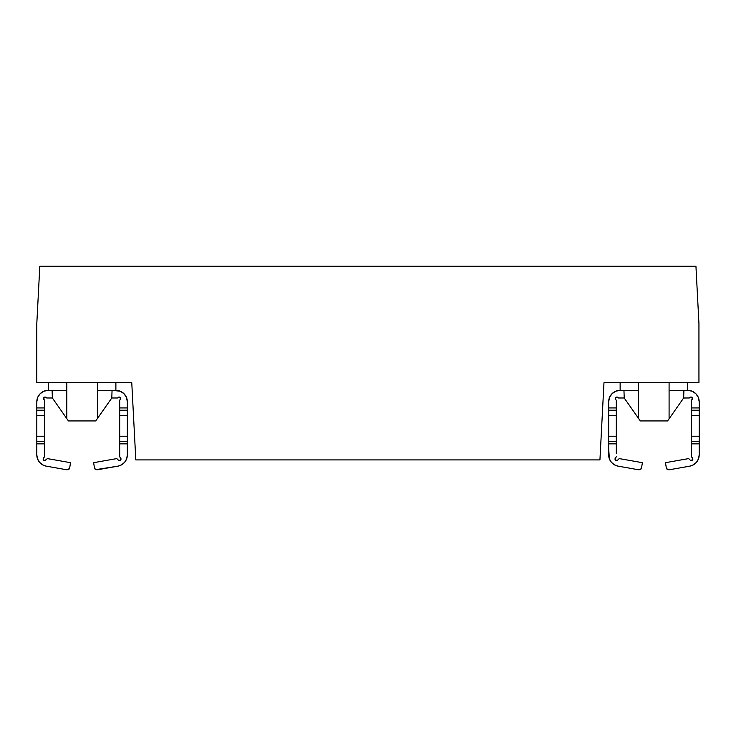 <?xml version="1.0" encoding="UTF-8"?>
<svg xmlns="http://www.w3.org/2000/svg" width="736" height="736" viewBox="0 0 736 736"><rect width="100%" height="100%" fill="white"/><g stroke="black" fill="none" stroke-linecap="round" stroke-linejoin="round"><path stroke-width="1.1" d="M43.176 459.025A1.527 1.527 0 0 1 43.47 458.132A1.527 1.527 0 0 0 43.176 459.025L43.424 459.862L43.176 459.025A1.527 1.527 0 0 1 43.47 458.132L44.454 456.762L44.454 449.705L44.454 456.762L44.445 449.705L44.445 456.762L43.47 458.132A1.527 1.527 0 0 0 43.176 459.025A1.527 1.527 0 0 1 43.47 458.132A1.527 1.527 0 0 0 43.176 459.025A1.527 1.527 0 0 1 43.47 458.132A1.527 1.527 0 0 0 44.086 460.423A1.527 1.527 0 0 1 43.176 459.025A1.527 1.527 0 0 0 45.733 460.166A1.527 1.527 0 0 1 44.096 460.423L44.96 460.534A1.527 1.527 0 0 1 44.096 460.423L43.424 459.862L44.96 460.534L47.352 458.592L70.546 462.686L69.524 468.712A3.818 3.818 0 0 1 66.249 469.688L46.276 466.164A11.463 11.463 0 0 1 36.8 454.876L36.8 449.705L36.8 454.876A11.463 11.463 0 0 0 37.499 458.795L39.486 462.245L42.541 464.802L46.276 466.164L66.249 469.688A3.818 3.818 0 0 0 66.912 469.743L69.524 468.712L70.546 462.686L47.352 458.592L45.742 460.147A1.527 1.527 0 0 1 43.442 458.16L44.445 456.762L43.157 458.933A1.527 1.527 0 0 1 43.442 458.16L43.157 458.933A1.527 1.527 0 0 1 43.442 458.16L43.157 458.933A1.527 1.527 0 0 1 43.442 458.16L43.157 458.933A1.527 1.527 0 0 1 43.442 458.16L43.157 458.933A1.527 1.527 0 0 0 44.675 460.58A1.527 1.527 0 0 1 43.157 458.933A1.527 1.527 0 0 0 44.675 460.58A1.527 1.527 0 0 1 43.157 458.933M44.454 415.573L44.454 407.928L36.809 407.928L36.809 410.219L44.454 410.219L44.454 407.928L44.454 412.519L44.454 400.255L43.866 399.556A1.527 1.527 0 0 1 43.958 397.486A1.527 1.527 0 0 1 46.018 397.403L46.718 397.992L52.366 397.992L66.792 418.591L66.792 382.702L66.792 418.591L68.43 420.928L52.366 398.001L52.1 390.347L48.282 390.347L48.282 382.702L48.282 390.347L43.893 391.221L40.167 393.705L37.683 397.422L40.167 393.705L37.683 397.422L36.809 401.81L36.809 410.219L44.454 410.219L44.454 415.573L36.809 415.573L36.809 410.219L36.809 436.218L44.454 436.218L44.454 415.573L36.809 415.573L36.809 436.218L44.454 436.218L44.454 443.863L44.454 400.255L43.507 398.507L43.958 397.486L43.507 398.507M119.186 397.044L117.438 397.992L111.789 397.992L117.438 397.992L119.186 397.044L120.207 397.486L120.649 398.507L119.701 400.255L119.701 407.928L127.346 407.928L127.346 415.573L127.346 401.81L126.472 397.422L123.988 393.705L120.272 391.221L112.056 390.347L111.789 398.001L95.735 420.928L68.43 420.928L95.735 420.928L97.373 418.591L97.373 390.347L97.373 418.591L111.789 398.001L112.056 390.347L97.373 390.347L115.883 390.347L115.883 382.702L115.883 390.347L120.272 391.221L115.883 390.347A11.463 11.463 0 0 1 127.346 401.81L127.346 415.573L119.701 415.573L119.701 436.218L127.346 436.218L127.346 415.573L127.346 443.863L119.701 443.863L119.701 456.762L120.998 458.933L119.471 460.58A1.527 1.527 0 0 1 118.404 460.147A1.527 1.527 0 0 0 119.471 460.58A1.527 1.527 0 0 1 118.404 460.147A1.527 1.527 0 0 0 119.471 460.58A1.527 1.527 0 0 1 118.404 460.147A1.527 1.527 0 0 0 119.471 460.58A1.527 1.527 0 0 1 118.404 460.147A1.527 1.527 0 0 0 119.471 460.58A1.527 1.527 0 0 1 118.404 460.147A1.527 1.527 0 0 0 119.471 460.58A1.527 1.527 0 0 1 118.404 460.147A1.527 1.527 0 0 0 119.471 460.58A1.527 1.527 0 0 1 118.404 460.147L116.803 458.592L93.61 462.686L94.622 468.712L97.235 469.743A3.818 3.818 0 0 0 97.897 469.688A3.818 3.818 0 0 1 97.235 469.743L95.836 469.476L97.235 469.743A3.818 3.818 0 0 1 94.622 468.712L93.61 462.686L116.803 458.592L118.404 460.147A1.527 1.527 0 0 0 119.471 460.58A1.527 1.527 0 0 1 118.404 460.147A1.527 1.527 0 0 0 119.471 460.58A1.527 1.527 0 0 1 118.404 460.147A1.527 1.527 0 0 0 119.471 460.58A1.527 1.527 0 0 1 118.404 460.147A1.527 1.527 0 0 0 119.471 460.58A1.527 1.527 0 0 1 118.404 460.147A1.527 1.527 0 0 0 119.471 460.58A1.527 1.527 0 0 1 118.404 460.147A1.527 1.527 0 0 0 119.471 460.58L120.272 460.35M45.733 460.166A1.527 1.527 0 0 1 44.96 460.534L43.424 459.862L44.96 460.534L45.742 460.147A1.527 1.527 0 0 1 43.314 459.742A1.527 1.527 0 0 1 43.442 458.151M615.02 458.933L616.538 460.58L615.02 458.933A1.527 1.527 0 0 0 616.538 460.58A1.527 1.527 0 0 1 615.02 458.933A1.527 1.527 0 0 0 616.538 460.58A1.527 1.527 0 0 1 615.02 458.933A1.527 1.527 0 0 0 616.538 460.58A1.527 1.527 0 0 1 615.02 458.933A1.527 1.527 0 0 0 616.538 460.58A1.527 1.527 0 0 1 615.02 458.933A1.527 1.527 0 0 0 616.538 460.58A1.527 1.527 0 0 1 615.02 458.933A1.527 1.527 0 0 0 616.538 460.58A1.527 1.527 0 0 1 615.02 458.933A1.527 1.527 0 0 0 617.605 460.147A1.527 1.527 0 0 1 616.538 460.58A1.527 1.527 0 0 0 617.605 460.147L619.215 458.592L617.605 460.147A1.527 1.527 0 0 1 615.305 458.16L615.02 458.933A1.527 1.527 0 0 1 615.305 458.16L615.02 458.933A1.527 1.527 0 0 1 615.305 458.16L615.02 458.933A1.527 1.527 0 0 1 615.305 458.16L616.308 456.762L615.02 458.933A1.527 1.527 0 0 1 615.305 458.16L615.02 458.933A1.527 1.527 0 0 1 615.305 458.16L615.02 458.933A1.527 1.527 0 0 1 615.305 458.16L615.02 458.933A1.527 1.527 0 0 1 615.305 458.16L615.02 458.933A1.527 1.527 0 0 1 615.305 458.16L615.02 458.933A1.527 1.527 0 0 1 615.305 458.16L615.02 458.933A1.527 1.527 0 0 1 615.305 458.16L615.02 458.933A1.527 1.527 0 0 1 615.305 458.16L615.02 458.933A1.527 1.527 0 0 1 615.305 458.16A1.527 1.527 0 0 0 615.02 458.924A1.527 1.527 0 0 1 615.305 458.16A1.527 1.527 0 0 0 616.538 460.58A1.527 1.527 0 0 1 615.02 458.933L615.305 458.151M691.325 460.58A1.527 1.527 0 0 1 690.258 460.147A1.527 1.527 0 0 0 691.325 460.58A1.527 1.527 0 0 1 690.258 460.147A1.527 1.527 0 0 0 691.325 460.58A1.527 1.527 0 0 1 690.258 460.147A1.527 1.527 0 0 0 691.325 460.58A1.527 1.527 0 0 1 690.258 460.147A1.527 1.527 0 0 0 691.325 460.58A1.527 1.527 0 0 1 690.258 460.147A1.527 1.527 0 0 0 691.325 460.58A1.527 1.527 0 0 1 690.258 460.147A1.527 1.527 0 0 0 691.325 460.58A1.527 1.527 0 0 1 690.258 460.147A1.527 1.527 0 0 0 691.325 460.58A1.527 1.527 0 0 1 690.258 460.147A1.527 1.527 0 0 0 691.325 460.58A1.527 1.527 0 0 1 690.258 460.147A1.527 1.527 0 0 0 691.325 460.58A1.527 1.527 0 0 1 690.258 460.147A1.527 1.527 0 0 0 691.325 460.58A1.527 1.527 0 0 1 690.258 460.147A1.527 1.527 0 0 0 691.325 460.58A1.527 1.527 0 0 1 690.258 460.147A1.527 1.527 0 0 0 691.325 460.58A1.527 1.527 0 0 1 690.258 460.147A1.527 1.527 0 0 0 691.325 460.58A1.527 1.527 0 0 1 690.258 460.147A1.527 1.527 0 0 0 691.325 460.58A1.527 1.527 0 0 1 690.258 460.147A1.527 1.527 0 0 0 691.325 460.58A1.527 1.527 0 0 1 690.258 460.147A1.527 1.527 0 0 0 691.325 460.58A1.527 1.527 0 0 1 690.258 460.147L688.657 458.592L690.258 460.147A1.527 1.527 0 0 0 691.325 460.58A1.527 1.527 0 0 1 690.258 460.147A1.527 1.527 0 0 0 691.325 460.58A1.527 1.527 0 0 1 690.258 460.147A1.527 1.527 0 0 0 691.325 460.58A1.527 1.527 0 0 1 690.258 460.147A1.527 1.527 0 0 0 691.325 460.58A1.527 1.527 0 0 1 690.258 460.147A1.527 1.527 0 0 0 691.325 460.58A1.527 1.527 0 0 1 690.258 460.147A1.527 1.527 0 0 0 691.325 460.58A1.527 1.527 0 0 1 690.258 460.147A1.527 1.527 0 0 0 691.325 460.58A1.527 1.527 0 0 1 690.258 460.147A1.527 1.527 0 0 0 691.325 460.58A1.527 1.527 0 0 1 690.258 460.147A1.527 1.527 0 0 0 691.325 460.58A1.527 1.527 0 0 1 690.258 460.147A1.527 1.527 0 0 0 691.325 460.58A1.527 1.527 0 0 1 690.258 460.147A1.527 1.527 0 0 0 691.325 460.58A1.527 1.527 0 0 1 690.258 460.147A1.527 1.527 0 0 0 691.325 460.58A1.527 1.527 0 0 1 690.258 460.147A1.527 1.527 0 0 0 691.325 460.58A1.527 1.527 0 0 1 690.258 460.147A1.527 1.527 0 0 0 691.325 460.58A1.527 1.527 0 0 1 690.258 460.147A1.527 1.527 0 0 0 691.325 460.58A1.527 1.527 0 0 1 690.258 460.147A1.527 1.527 0 0 0 692.686 459.742A1.527 1.527 0 0 0 692.567 458.151L691.555 456.762L692.852 458.933L691.325 460.58L692.686 459.742L692.567 458.151L692.852 458.933M615.719 399.556L616.308 400.255L616.308 407.928L616.308 400.255L615.719 399.556A1.527 1.527 0 0 1 616.888 397.044A1.527 1.527 0 0 1 617.872 397.403L618.58 397.992L624.22 397.992L623.953 390.347L624.22 398.001L623.953 390.347L624.22 398.001L623.953 390.347L638.508 390.347L638.508 418.398L624.22 398.001L623.953 390.347L620.135 390.347L623.953 390.347L624.22 397.992L623.953 390.347L624.22 397.992L638.508 418.398L638.508 382.702L638.508 390.347L623.953 390.347L624.22 397.992L618.58 397.992L617.872 397.403A1.527 1.527 0 0 0 616.888 397.044L615.508 397.928L615.719 399.556L615.508 397.928M641.387 468.712A3.818 3.818 0 0 1 638.112 469.688L618.139 466.164A11.463 11.463 0 0 1 608.663 454.876L608.663 448.316L609.362 458.795L611.349 462.245L614.404 464.802L611.349 462.245L614.404 464.802L611.349 462.245L614.404 464.802L611.349 462.245L614.404 464.802L618.139 466.164L638.112 469.688A3.818 3.818 0 0 0 638.774 469.743L641.387 468.712L642.408 462.686L641.387 468.712M669.751 469.688A3.818 3.818 0 0 1 666.476 468.712L665.454 462.686L688.657 458.592L665.454 462.686L666.476 468.712L669.088 469.743A3.818 3.818 0 0 0 669.751 469.688L689.724 466.164L669.751 469.688M66.249 469.688L69.524 468.712L70.546 462.686L47.362 458.592L70.555 462.686L69.534 468.712A3.818 3.818 0 0 1 67.436 469.715M603.98 382.702L698.942 382.702L698.942 323.592L695.943 266.257L39.808 266.257L36.8 323.592L36.8 382.702L131.762 382.702L135.81 459.917L599.932 459.917L603.98 382.702L599.932 459.917L135.81 459.917L131.762 382.702L36.8 382.702L36.8 323.592L39.808 266.257L695.943 266.257L698.942 323.592L698.942 382.702L603.98 382.702M97.373 382.702L97.373 390.347L97.373 382.702M46.018 397.403L46.718 397.992L52.366 397.992L52.1 390.347L52.366 397.992L52.1 390.347L52.366 397.992L52.1 390.347L66.792 390.347L48.282 390.347L43.893 391.221L48.282 390.347A11.463 11.463 0 0 0 36.809 401.81L36.809 407.928L44.454 407.928L44.454 410.219L44.454 407.928M640.283 420.928L667.589 420.928L683.643 398.001L667.589 420.928L640.283 420.928L638.508 418.398L640.283 420.928M689.991 397.403L689.292 397.992L683.643 397.992L683.91 390.347L687.47 390.347L687.47 382.702L687.47 390.347L669.088 390.347L669.088 382.702L669.088 418.775L669.088 390.347L683.91 390.347L683.643 398.001L689.292 397.992L689.991 397.403A1.527 1.527 0 0 1 692.061 397.486A1.527 1.527 0 0 1 692.144 399.556L691.555 400.255L691.555 410.219L699.2 410.219L699.2 415.573L691.555 415.573L691.555 410.219L699.2 410.219L699.2 415.573L691.555 415.573L691.555 436.218L699.2 436.218L699.2 407.928L691.555 407.928L691.555 400.255L692.502 398.507L692.144 399.556L692.061 397.486L692.144 399.556M620.135 382.702L620.135 390.347L620.135 382.702M36.8 454.876A11.463 11.463 0 0 0 37.499 458.795A11.463 11.463 0 0 1 36.8 454.876A11.463 11.463 0 0 0 37.499 458.795A11.463 11.463 0 0 1 36.8 454.876A11.463 11.463 0 0 0 37.499 458.795L36.8 454.876M44.675 460.58A1.527 1.527 0 0 0 45.742 460.147A1.527 1.527 0 0 1 44.675 460.58A1.527 1.527 0 0 0 45.742 460.147A1.527 1.527 0 0 1 44.675 460.58A1.527 1.527 0 0 0 45.742 460.147A1.527 1.527 0 0 1 44.675 460.58A1.527 1.527 0 0 0 45.742 460.147A1.527 1.527 0 0 1 44.675 460.58A1.527 1.527 0 0 0 45.742 460.147L44.96 460.534L45.742 460.147A1.527 1.527 0 0 1 44.675 460.58L43.884 460.35M36.809 441.563L36.809 436.218L36.809 443.863L44.454 443.863L36.809 443.863L36.809 449.705L36.809 441.563L44.454 441.563L36.809 441.563M44.454 449.705L44.454 436.218L44.454 449.705M66.912 469.743L68.319 469.476L66.912 469.743A3.818 3.818 0 0 1 66.912 469.743L69.534 468.712L70.555 462.686L47.352 458.592L70.546 462.686L69.524 468.712A3.818 3.818 0 0 1 69.23 468.961A3.818 3.818 0 0 0 69.524 468.712A3.818 3.818 0 0 1 69.23 468.961M39.486 462.245L42.541 464.802M43.958 397.486L44.97 397.044M123.988 393.705L126.472 397.422M118.137 397.403A1.527 1.527 0 0 1 120.207 397.486A1.527 1.527 0 0 1 120.29 399.556L120.207 397.486M96.158 469.586L117.87 466.164A11.463 11.463 0 0 0 122.811 464.011A11.463 11.463 0 0 1 117.87 466.164L121.615 464.802L124.66 462.245L121.615 464.802L117.87 466.164L121.615 464.802L124.66 462.245A11.463 11.463 0 0 0 124.678 462.236L121.615 464.802A11.463 11.463 0 0 0 121.624 464.793L124.66 462.245A11.463 11.463 0 0 1 124.66 462.254A11.463 11.463 0 0 0 124.678 462.236A11.463 11.463 0 0 1 124.66 462.254A11.463 11.463 0 0 0 124.678 462.236A11.463 11.463 0 0 1 124.66 462.254A11.463 11.463 0 0 0 124.678 462.236A11.463 11.463 0 0 1 124.66 462.254A11.463 11.463 0 0 0 124.678 462.236A11.463 11.463 0 0 1 124.66 462.254A11.463 11.463 0 0 0 124.678 462.236L126.656 458.795A11.463 11.463 0 0 1 126.656 458.804L127.346 454.876A11.463 11.463 0 0 1 117.87 466.164L97.897 469.688L117.87 466.164A11.463 11.463 0 0 0 117.88 466.164A11.463 11.463 0 0 1 117.87 466.164A11.463 11.463 0 0 0 117.88 466.164A11.463 11.463 0 0 1 117.87 466.164A11.463 11.463 0 0 0 117.88 466.164A11.463 11.463 0 0 1 117.87 466.164A11.463 11.463 0 0 0 117.88 466.164A11.463 11.463 0 0 1 117.87 466.164A11.463 11.463 0 0 0 117.88 466.164A11.463 11.463 0 0 1 117.87 466.164L121.615 464.802A11.463 11.463 0 0 0 121.624 464.793A11.463 11.463 0 0 1 121.606 464.812A11.463 11.463 0 0 0 121.624 464.802A11.463 11.463 0 0 0 121.624 464.793A11.463 11.463 0 0 1 121.606 464.812A11.463 11.463 0 0 0 121.624 464.802A11.463 11.463 0 0 0 121.624 464.793A11.463 11.463 0 0 1 121.606 464.812M124.66 462.245L126.656 458.795L124.66 462.245L121.615 464.802L124.66 462.245L126.656 458.795A11.463 11.463 0 0 0 126.666 458.776A11.463 11.463 0 0 1 126.656 458.795A11.463 11.463 0 0 0 126.666 458.776A11.463 11.463 0 0 1 126.656 458.795A11.463 11.463 0 0 0 126.666 458.776A11.463 11.463 0 0 1 126.656 458.795L127.346 454.876L127.346 443.863L127.346 454.876L126.656 458.795L127.346 454.876M120.833 459.742L120.713 458.151A1.527 1.527 0 0 1 119.471 460.58M120.713 458.151L119.701 456.762L119.701 400.255L120.29 399.556M127.346 443.863L127.346 436.218L127.346 443.863L127.346 441.563L119.701 441.563L119.701 443.863L127.346 443.863L127.346 441.563L119.701 441.563L119.701 436.218L127.346 436.218L127.346 441.563L127.346 436.218M127.346 407.928L127.346 410.219L127.346 407.928L119.701 407.928L119.701 410.219L127.346 410.219L119.701 410.219L119.701 415.573L127.346 415.573M127.346 447.681L127.346 442.327L127.346 447.681M97.244 469.743A3.818 3.818 0 0 0 97.906 469.688L117.87 466.164L121.615 464.802L117.87 466.164A11.463 11.463 0 0 0 117.88 466.164M37.683 397.422L40.167 393.705M689.724 466.164A11.463 11.463 0 0 0 689.733 466.164A11.463 11.463 0 0 1 689.724 466.164A11.463 11.463 0 0 0 689.733 466.164A11.463 11.463 0 0 1 689.724 466.164A11.463 11.463 0 0 0 689.733 466.164A11.463 11.463 0 0 1 689.724 466.164A11.463 11.463 0 0 0 689.733 466.164L693.468 464.802A11.463 11.463 0 0 0 693.478 464.793A11.463 11.463 0 0 1 693.459 464.812A11.463 11.463 0 0 0 693.478 464.793A11.463 11.463 0 0 1 693.459 464.812A11.463 11.463 0 0 0 693.468 464.802L696.514 462.245A11.463 11.463 0 0 0 696.532 462.236A11.463 11.463 0 0 1 696.514 462.254A11.463 11.463 0 0 0 696.532 462.236A11.463 11.463 0 0 1 696.514 462.254A11.463 11.463 0 0 0 696.532 462.236A11.463 11.463 0 0 1 696.514 462.254A11.463 11.463 0 0 0 696.532 462.236L698.51 458.795A11.463 11.463 0 0 0 698.519 458.776A11.463 11.463 0 0 1 698.51 458.795A11.463 11.463 0 0 1 698.51 458.804A11.463 11.463 0 0 0 698.519 458.776A11.463 11.463 0 0 1 698.51 458.795A11.463 11.463 0 0 1 698.51 458.804L699.2 454.876A11.463 11.463 0 0 1 689.724 466.164A11.463 11.463 0 0 0 689.733 466.164A11.463 11.463 0 0 1 689.724 466.164A11.463 11.463 0 0 0 689.733 466.164A11.463 11.463 0 0 1 689.724 466.164A11.463 11.463 0 0 0 689.733 466.164A11.463 11.463 0 0 1 689.724 466.164A11.463 11.463 0 0 0 689.733 466.164A11.463 11.463 0 0 1 689.724 466.164A11.463 11.463 0 0 0 689.733 466.164A11.463 11.463 0 0 1 689.724 466.164A11.463 11.463 0 0 0 689.733 466.164A11.463 11.463 0 0 1 689.724 466.164A11.463 11.463 0 0 0 689.733 466.164A11.463 11.463 0 0 1 689.724 466.164A11.463 11.463 0 0 0 689.733 466.164A11.463 11.463 0 0 1 689.724 466.164A11.463 11.463 0 0 0 689.733 466.164A11.463 11.463 0 0 1 689.724 466.164A11.463 11.463 0 0 0 689.733 466.164M691.555 436.218L699.2 436.218L699.2 441.563L691.555 441.563L691.555 415.573M691.555 443.863L699.2 443.863L699.2 441.563L691.555 441.563L691.555 456.762L691.555 443.863L699.2 443.863L699.2 454.876L699.2 443.863M669.088 469.743L667.69 469.476M687.737 390.347A11.463 11.463 0 0 1 699.2 401.81L699.2 407.928L699.2 401.81L698.326 397.422L695.842 393.705L692.125 391.221L687.737 390.347M699.2 415.573L699.2 436.218M691.04 397.044L692.502 398.507L692.061 397.486M691.555 407.928L699.2 407.928M695.842 393.705L698.326 397.422L695.842 393.705L698.326 397.422L695.842 393.705L698.326 397.422L695.842 393.705L698.326 397.422L699.2 401.81M616.308 453.376L616.308 448.316L616.308 453.376M619.215 458.592L642.408 462.686L619.215 458.592M609.362 458.795L608.663 454.876L609.362 458.795L608.663 454.876L609.362 458.795L608.663 454.876L609.362 458.795L608.663 454.876L609.362 458.795L608.663 454.876L609.362 458.795L608.663 454.876L609.362 458.795L611.349 462.245L614.404 464.802L611.349 462.245L614.404 464.802L611.349 462.245L614.404 464.802L611.349 462.245L614.404 464.802L611.349 462.245L609.362 458.795L611.349 462.245L614.404 464.802M616.308 443.863L616.308 448.316L616.308 443.863L608.663 443.863L608.663 448.316L608.663 443.863L616.308 443.863L616.308 441.563L608.663 441.563L608.663 436.218L616.308 436.218L616.308 441.563L608.663 441.563L608.663 436.218L608.663 443.863L608.663 436.218L616.308 436.218L616.308 415.573L616.308 436.218M616.308 415.573L608.663 415.573L608.663 436.218L608.663 401.81A11.463 11.463 0 0 1 620.135 390.347L615.747 391.221L612.021 393.705L609.537 397.422L612.021 393.705A11.463 11.463 0 0 1 612.021 393.705L609.537 397.422L608.663 401.81L608.663 415.573L608.663 410.219L616.308 410.219L616.308 415.573L608.663 415.573L608.663 407.928L616.308 407.928L608.663 407.928L608.663 410.219L616.308 410.219L616.308 407.928M696.514 462.245A11.463 11.463 0 0 0 696.532 462.236A11.463 11.463 0 0 1 696.514 462.254A11.463 11.463 0 0 0 696.532 462.236A11.463 11.463 0 0 1 696.514 462.254A11.463 11.463 0 0 0 696.532 462.236A11.463 11.463 0 0 1 696.514 462.254L698.51 458.795A11.463 11.463 0 0 0 698.519 458.776A11.463 11.463 0 0 1 698.51 458.795A11.463 11.463 0 0 1 698.51 458.804A11.463 11.463 0 0 0 698.519 458.776A11.463 11.463 0 0 1 698.51 458.795A11.463 11.463 0 0 1 698.51 458.804A11.463 11.463 0 0 0 698.519 458.776A11.463 11.463 0 0 1 698.51 458.795A11.463 11.463 0 0 1 698.51 458.804A11.463 11.463 0 0 0 698.519 458.776A11.463 11.463 0 0 1 698.51 458.795A11.463 11.463 0 0 1 698.51 458.804A11.463 11.463 0 0 0 698.519 458.776A11.463 11.463 0 0 1 698.51 458.795A11.463 11.463 0 0 1 698.51 458.804A11.463 11.463 0 0 0 698.519 458.776A11.463 11.463 0 0 1 698.51 458.795A11.463 11.463 0 0 1 698.51 458.804L696.514 462.245A11.463 11.463 0 0 0 696.532 462.236A11.463 11.463 0 0 1 696.514 462.254A11.463 11.463 0 0 0 696.532 462.236A11.463 11.463 0 0 1 696.514 462.254A11.463 11.463 0 0 0 696.532 462.236A11.463 11.463 0 0 1 696.514 462.254A11.463 11.463 0 0 0 696.532 462.236A11.463 11.463 0 0 1 696.514 462.254A11.463 11.463 0 0 0 696.532 462.236A11.463 11.463 0 0 1 696.514 462.254A11.463 11.463 0 0 0 696.532 462.236A11.463 11.463 0 0 1 696.514 462.254L698.51 458.795M609.528 397.44A11.463 11.463 0 0 1 609.537 397.422L612.021 393.705A11.463 11.463 0 0 1 612.021 393.705L609.537 397.422A11.463 11.463 0 0 1 609.537 397.422L612.021 393.705A11.463 11.463 0 0 1 612.021 393.705L609.537 397.422A11.463 11.463 0 0 1 609.537 397.422L612.021 393.705M615.738 391.221A11.463 11.463 0 0 1 615.747 391.221L620.135 390.347M608.663 436.218L608.663 443.863M608.663 407.928L608.663 415.573M623.953 390.347L624.22 397.992M120.695 458.132L120.971 459.19L120.695 458.132A1.527 1.527 0 0 1 118.413 460.147L116.803 458.592L118.413 460.147A1.527 1.527 0 0 0 120.695 458.132L119.701 456.762L120.695 458.132A1.527 1.527 0 0 1 120.971 459.19L119.434 460.552M126.868 458.16A11.463 11.463 0 0 1 126.344 459.577A11.463 11.463 0 0 0 126.868 458.16A11.463 11.463 0 0 1 126.344 459.577M125.313 461.398A11.463 11.463 0 0 1 123.768 463.192A11.463 11.463 0 0 0 125.313 461.398A11.463 11.463 0 0 1 123.768 463.192M115.883 390.347L120.272 391.221M52.366 397.992L52.1 390.347M43.525 398.774L45.034 397.044L43.654 397.928L43.866 399.556M68.604 469.356A3.818 3.818 0 0 1 68.089 469.559A3.818 3.818 0 0 0 68.604 469.356A3.818 3.818 0 0 1 68.089 469.559M45.742 460.147L44.96 460.534L43.424 459.862L44.96 460.534L45.742 460.147M120.971 459.19A1.527 1.527 0 0 1 118.413 460.147M121.615 464.802L117.87 466.164A11.463 11.463 0 0 0 122.811 464.011M44.454 436.218L44.454 443.863"/></g></svg>
